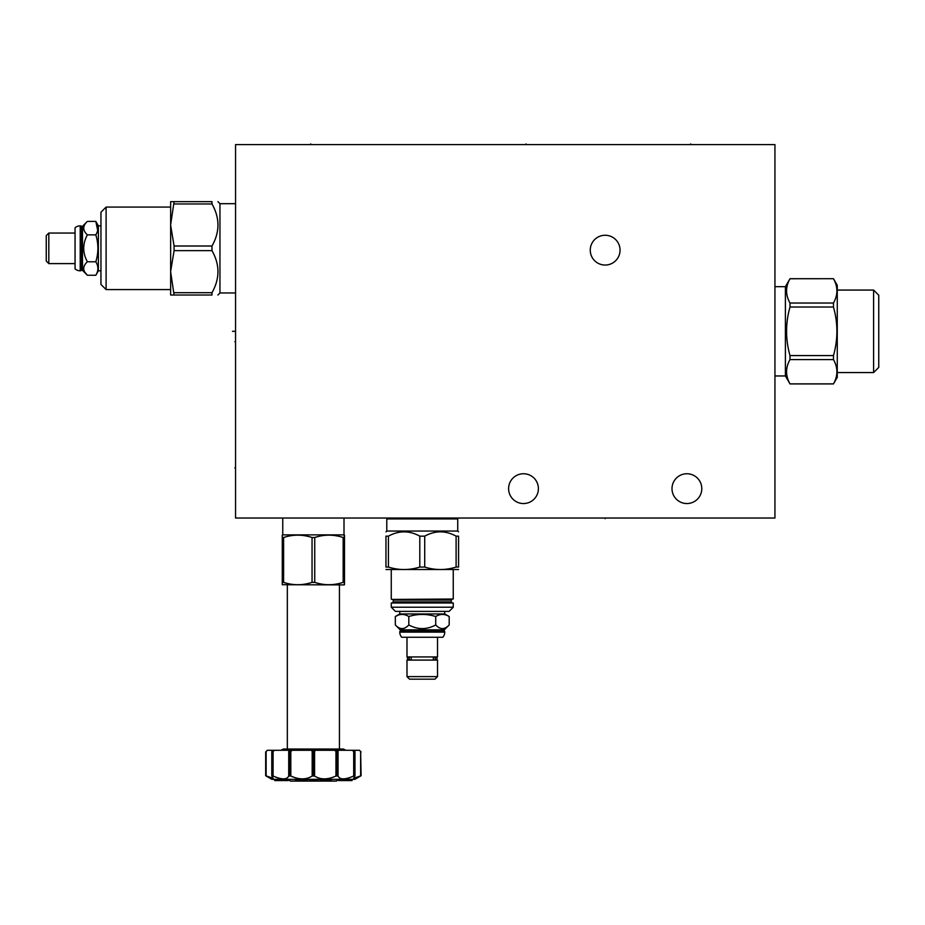 <?xml version="1.0" encoding="UTF-8"?>
<svg xmlns="http://www.w3.org/2000/svg" width="925" height="925" viewBox="0 0 925 925"><rect width="100%" height="100%" fill="white"/><g stroke="black" fill="none" stroke-linecap="round" stroke-linejoin="round"><path stroke-width="1.39" d="M774.942 144.601L235.551 144.601L235.551 518.023L774.942 518.023L774.942 144.601M508.6 488.643A14.893 14.893 0 0 1 523.504 473.75A14.893 14.893 0 0 1 538.396 488.643A14.893 14.893 0 0 1 523.504 503.547A14.893 14.893 0 0 1 508.6 488.643M672.001 488.643A14.893 14.893 0 0 1 686.893 473.75A14.893 14.893 0 0 1 701.786 488.643A14.893 14.893 0 0 1 686.893 503.547A14.893 14.893 0 0 1 672.001 488.643M590.254 250.155A14.893 14.893 0 0 1 605.158 235.262A14.893 14.893 0 0 1 620.051 250.155A14.893 14.893 0 0 1 605.158 265.047A14.893 14.893 0 0 1 590.254 250.155M80.209 270.817L80.209 225.839A7.805 7.805 0 0 0 75.064 227.781L75.064 268.874A7.805 7.805 0 0 0 80.209 270.817L81.157 270.354L81.157 226.29L82.487 226.29L82.487 270.354L87.378 275.257C82.533 270.771 82.533 266.273 87.378 261.787C82.533 252.814 82.533 243.842 87.378 234.869C82.533 230.383 82.533 225.885 87.378 221.399L82.487 226.29M80.209 225.839L81.157 226.29M80.706 270.817L80.706 225.839M81.157 270.354L82.487 270.354M85.031 272.401L87.378 275.257L95.818 275.257L98.374 270.817L98.374 225.839L100.952 225.839M95.818 275.257C98.582 270.771 98.582 266.273 95.818 261.787C98.582 252.814 98.582 243.842 95.818 234.869C98.582 230.383 98.582 225.885 95.818 221.399L87.378 221.399M95.818 234.869L87.378 234.869M97.668 230.279L95.818 221.399L98.374 225.839M95.818 261.787L87.378 261.787M98.374 270.817L100.952 270.817M100.952 284.426L100.952 212.23L106.098 207.084L106.098 289.571L100.952 284.426M170.651 289.571L106.098 289.571M170.651 207.084L106.098 207.084M170.651 224.683L170.651 201.65L174.085 201.65L170.651 224.683L170.651 295.006L174.085 295.006L170.651 271.973M170.651 225.295L174.085 246.015L211.987 246.015L211.987 250.64C219.93 264.654 219.93 278.668 211.987 292.693L211.987 295.006C219.93 295.006 219.93 295.006 211.987 295.006C219.93 295.006 219.93 295.006 211.987 295.006L174.085 295.006M235.551 203.685L219.953 203.685L219.953 292.971L217.918 295.006M211.987 292.693L174.085 292.693M170.651 271.36L174.085 250.64L211.987 250.64M174.085 246.015L174.085 250.64M211.987 246.015C219.93 232.002 219.93 217.976 211.987 203.963L211.987 201.65C219.93 201.65 219.93 201.65 211.987 201.65C219.93 201.65 219.93 201.65 211.987 201.65L174.085 201.65M211.987 203.963L174.085 203.963M75.064 233.054L48.817 233.054L48.817 263.602L75.064 263.602M48.817 263.602L46.25 261.023L46.25 235.632L48.817 233.054M785.394 286.669L785.394 375.955L789.996 383.875C785.441 375.781 785.441 367.688 789.996 359.594L789.996 355.582C785.441 339.406 785.441 323.218 789.996 307.031L789.996 303.03C785.441 294.936 785.441 286.843 789.996 278.749L785.394 286.669L774.942 286.669M785.394 375.955L774.942 375.955M833.471 278.749C838.027 286.843 838.027 294.936 833.471 303.03L833.471 307.031C838.027 323.218 838.027 339.406 833.471 355.582L833.471 359.594C838.027 367.688 838.027 375.781 833.471 383.875L837.264 377.365L837.264 285.258L833.471 278.702L789.996 278.749M789.996 303.03L833.471 303.03M789.996 383.875L833.471 383.875M789.996 359.594L833.471 359.594M789.996 355.582L833.471 355.582M789.996 307.031L833.471 307.031M873.605 290.068L873.605 372.555L878.75 367.41L878.75 295.214L873.605 290.068L837.264 290.068M873.605 372.555L837.264 372.555M444.752 613.946L449.192 616.513C444.694 613.749 440.208 613.749 435.721 616.513C426.749 613.749 417.776 613.749 408.804 616.513C404.306 613.749 399.82 613.749 395.333 616.513L399.773 613.946L444.752 613.946L444.752 611.379M399.773 613.946L399.773 611.379M449.111 611.379L395.414 611.379L391.263 607.228L453.25 607.228L449.111 611.379M391.263 602.996L453.25 602.996L391.263 602.996L391.263 607.228M392.558 602.58A0.659 0.659 0 0 0 393.217 601.921L393.217 600.094A0.659 0.659 0 0 0 392.558 599.423M451.967 602.58A0.659 0.659 0 0 1 451.308 601.921L451.308 600.094A0.659 0.659 0 0 1 451.967 599.423M391.68 599.423L453.25 599.018L391.68 599.423M385.956 569.523L458.569 569.523M419.8 567.06L424.714 567.06C435.178 570.332 445.642 570.332 456.106 567.06L458.569 567.06C458.569 570.332 458.569 570.332 458.569 567.06C458.569 570.332 458.569 570.332 458.569 567.06L458.569 536.153L456.106 536.153C445.642 530.43 435.178 530.43 424.714 536.153L419.8 536.153L419.8 567.06C409.336 570.332 398.872 570.332 388.408 567.06L385.956 567.06C385.956 570.332 385.956 570.332 385.956 567.06C385.956 570.332 385.956 570.332 385.956 567.06L385.956 536.153C385.956 530.43 385.956 530.43 385.956 536.153C385.956 530.43 385.956 530.43 385.956 536.153L388.408 536.153L388.408 567.06M457.736 518.937L386.789 518.937L387.563 518.231L456.962 518.231L457.736 518.937L457.736 531.054L386.789 531.054L385.956 531.887M458.569 536.153C458.569 530.43 458.569 530.43 458.569 536.153C458.569 530.43 458.569 530.43 458.569 536.153M424.714 536.153L424.714 567.06M419.8 536.153C409.336 530.43 398.872 530.43 388.408 536.153M456.106 536.153L456.106 567.06M408.804 616.513L408.804 624.953C404.306 629.786 399.82 629.786 395.333 624.953L395.333 616.513L398.097 615.194M435.721 616.513L435.721 624.953C426.749 629.786 417.776 629.786 408.804 624.953M449.192 616.513L449.192 624.953C444.694 629.786 440.208 629.786 435.721 624.953M449.192 624.953L444.289 629.844L400.224 629.844L395.333 624.953M444.289 631.174L444.752 632.122A7.805 7.805 0 0 1 442.809 637.267L401.704 637.267A7.805 7.805 0 0 1 399.773 632.122L400.224 631.174L444.289 631.174L444.289 629.844M400.224 631.174L400.224 629.844M444.752 631.625L399.773 631.625M437.525 637.267L437.525 656.935L406.988 656.935L406.988 637.267M411.209 659.675L411.209 657.351A1.457 1.283 90 0 0 409.162 658.507A1.457 1.283 90 0 0 411.209 659.675M409.729 659.675L408.862 659.964L409.729 660.092M434.079 659.964A1.457 1.283 -90 0 0 434.079 657.062A1.457 1.283 -90 0 0 433.316 657.351L433.316 659.675A1.457 1.283 -90 0 0 434.079 659.964L434.796 660.092M434.796 656.935L435.663 657.062L434.796 657.351M409.729 656.935L408.862 657.062C406.988 658.033 406.988 658.993 408.862 659.964L410.446 659.964M406.988 660.092L437.525 660.092L437.525 676.603L406.988 676.603L406.988 660.092M406.988 676.603L409.567 679.17L434.958 679.17L437.525 676.603M274.748 779.336L274.748 780.584L274.725 779.336M271.869 751.493L272.401 750.291L267.394 750.291L266.134 751.493L267.337 750.291L265.672 751.956L265.672 775.74L266.134 751.493L266.134 776.006L273.141 778.33L265.672 775.74L271.892 779.336L354.876 779.336L361.097 775.74L353.627 778.33L360.634 776.006L360.634 751.493L361.097 775.74M273.141 776.029L273.869 776.353M276.748 777.474L277.338 777.682M278.633 778.075L279.593 778.33M291.56 776.353L292.924 776.919M308.765 777.775L310.372 777.081M314.893 776.202L316.096 776.919M331.323 777.786L333.52 777.046M349.13 777.775L349.754 777.578M352.922 776.341L353.627 776.029M353.627 778.33L354.911 776.006L353.697 776.006C345.037 779.81 339.822 779.81 338.053 776.006L335.96 776.006C327.577 779.81 320.455 779.81 314.592 776.006L312.176 776.006C306.314 779.81 299.191 779.81 290.808 776.006L288.716 776.006C286.958 779.81 281.743 779.81 273.072 776.006L271.869 776.006L273.141 778.33M354.587 751.956L352.067 750.291L354.379 750.291L354.911 751.493L354.587 775.74M354.379 750.291L359.443 750.291L361.097 751.956M360.634 751.493L359.386 750.291L360.634 751.493M354.911 776.006L354.911 751.493M272.181 775.74L271.938 751.956L271.869 776.006M272.401 750.291L274.702 750.291L272.181 751.956M289.745 775.74L289.745 751.956L288.392 750.291L274.702 750.291M288.392 750.291L292.381 750.291L289.745 751.956M313.633 775.74L313.633 751.956L311.089 750.291L292.381 750.291M311.089 750.291L315.691 750.291L313.633 751.956M337.452 775.74L337.452 751.956L334.387 750.291L315.691 750.291M334.387 750.291L338.377 750.291L337.452 751.956M352.067 750.291L338.377 750.291M345.858 750.291L343.464 749.042L283.304 749.042L280.923 750.291M339.44 584.901L339.44 749.042M287.328 584.901L287.328 749.042M282.761 518.023L282.761 534.87L344.007 534.87L344.505 537.506L343.163 537.506C333.682 534.384 324.201 534.384 314.731 537.506L312.049 537.506C302.567 534.384 293.086 534.384 283.605 537.506L282.264 537.506L282.264 535.159L282.264 584.716L344.169 584.901L344.505 582.368L344.505 584.716M343.163 537.506L343.163 582.368L344.505 582.368L344.505 535.159M343.163 582.368C333.682 585.49 324.201 585.49 314.731 582.368L312.049 582.368C302.567 585.49 293.086 585.49 283.605 582.368L282.264 582.368L282.264 584.716M314.731 537.506L314.731 582.368M344.007 518.023L344.007 534.87M312.049 537.506L312.049 582.368M283.605 537.506L283.605 582.368M342.481 779.336L342.481 780.584L338.434 780.584L338.434 779.336M347.916 779.336L347.916 780.584L342.481 780.584M351.084 779.336L351.084 780.584L347.916 780.584M338.469 779.336L338.469 780.584M340.377 779.336L340.377 780.584M352.055 779.336L352.055 780.584L351.084 780.584M275.904 779.336L275.904 780.584L274.748 780.584M274.771 779.336L274.771 780.584L274.794 779.336M278.934 779.336L278.934 780.584L275.904 780.584M288.334 779.336L288.334 780.584L278.934 780.584M295.503 779.336L295.503 780.584L303.839 780.584L303.839 779.336M304.556 779.336L304.556 780.584L303.839 780.584M305.123 779.336L304.556 780.584M307.424 779.336L307.424 780.584L305.123 780.584M309.493 779.336L309.493 780.584L309.586 779.336M312.315 779.336L312.315 780.584L309.586 780.584M315.02 779.336L315.02 780.584L312.315 780.584M315.101 779.336L315.02 780.584M317.899 779.336L317.899 780.584L315.101 780.584M319.853 779.336L319.853 780.584L323.519 780.584L323.519 779.336M331.347 779.336L331.347 780.584L323.519 780.584M288.577 779.336L290.323 781.082L336.457 781.082L338.203 779.336M690.709 143.918L690.709 144.601L690.709 143.918M310.731 143.918L310.731 144.601L310.731 143.918M525.99 143.918L525.99 144.601L525.99 143.918M235.551 467.819L234.869 467.819L235.551 467.819M235.551 341.683L234.869 341.683L235.551 341.683M235.551 331.312L232.487 331.312M605.158 518.023L605.158 518.705L605.158 518.023M393.217 601.921L451.308 601.921M393.217 600.094L451.308 600.094M444.752 632.122L399.773 632.122M273.072 776.006L273.072 751.493M288.716 751.493L288.716 776.006M289.317 751.956L289.317 775.74M290.808 776.006L290.808 751.493M312.176 751.493L312.176 776.006M313.147 751.956L313.147 775.74M314.592 776.006L314.592 751.493M335.96 751.493L335.96 776.006M337.035 751.956L337.035 775.74M338.053 776.006L338.053 751.493M353.697 751.493L353.697 776.006M219.953 203.685L217.918 201.65M235.551 292.971L219.953 292.971M789.996 278.702L833.471 278.702M789.996 383.921L833.471 383.921M453.25 602.996L453.25 607.228M453.25 569.881L453.25 599.018M391.263 569.881L391.263 599.018M457.736 531.054L458.569 531.887M386.789 518.937L386.789 531.054M409.729 657.351L408.862 657.062L410.446 657.062M434.079 657.062L435.663 657.062C437.537 658.033 437.537 658.993 435.663 659.964L434.796 659.675M265.672 751.956L265.672 775.74M271.777 751.794L271.777 775.832M354.992 775.832L354.992 751.794"/></g></svg>
